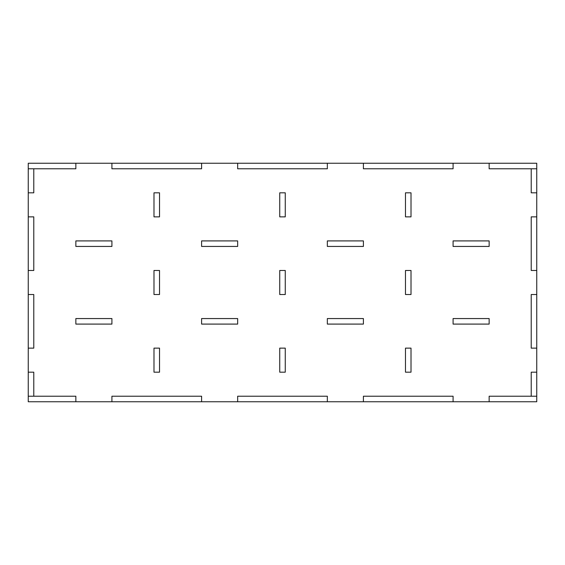 <?xml version="1.0" encoding="UTF-8"?>
<svg xmlns="http://www.w3.org/2000/svg" width="565" height="565" viewBox="0 0 565 565"><rect width="100%" height="100%" fill="white"/><g stroke="black" fill="none" stroke-linecap="round" stroke-linejoin="round"><path stroke-width="0.85" d="M153.991 401.75L159.521 401.75L153.991 401.75M153.991 372.18L159.521 372.18L153.991 372.18L153.991 348.139L159.521 348.139L159.521 372.18L159.521 348.139L153.991 348.139L153.991 372.18M153.991 294.52L159.521 294.52L153.991 294.52L153.991 270.48L159.521 270.48L159.521 294.52L159.521 270.48L153.991 270.48L153.991 294.52M153.991 216.861L159.521 216.861L153.991 216.861L153.991 192.82L159.521 192.82L159.521 216.861L159.521 192.82L153.991 192.82L153.991 216.861M489.149 246.439L489.149 240.909L489.149 246.439L453.081 246.439L453.081 240.909L489.149 240.909L453.081 240.909L453.081 246.439L489.149 246.439M363.401 246.439L363.401 240.909L363.401 246.439L327.34 246.439L327.34 240.909L363.401 240.909L327.34 240.909L327.34 246.439L363.401 246.439M237.66 246.439L237.66 240.909L237.66 246.439L201.599 246.439L201.599 240.909L237.66 240.909L201.599 240.909L201.599 246.439L237.66 246.439M111.919 246.439L111.919 240.909L111.919 246.439L75.851 246.439L75.851 240.909L111.919 240.909L75.851 240.909L75.851 246.439L111.919 246.439M279.739 401.75L285.261 401.75L279.739 401.75M279.739 372.18L285.261 372.18L279.739 372.18L279.739 348.139L285.261 348.139L285.261 372.18L285.261 348.139L279.739 348.139L279.739 372.18M279.739 294.52L285.261 294.52L279.739 294.52L279.739 270.48L285.261 270.48L285.261 294.52L285.261 270.48L279.739 270.48L279.739 294.52M279.739 216.861L285.261 216.861L279.739 216.861L279.739 192.82L285.261 192.82L285.261 216.861L285.261 192.82L279.739 192.82L279.739 216.861M405.479 401.75L411.009 401.75L405.479 401.75M405.479 372.18L411.009 372.18L405.479 372.18L405.479 348.139L411.009 348.139L411.009 372.18L411.009 348.139L405.479 348.139L405.479 372.18M405.479 294.52L411.009 294.52L405.479 294.52L405.479 270.48L411.009 270.48L411.009 294.52L411.009 270.48L405.479 270.48L405.479 294.52M405.479 216.861L411.009 216.861L405.479 216.861L405.479 192.82L411.009 192.82L411.009 216.861L411.009 192.82L405.479 192.82L405.479 216.861M489.149 324.091L489.149 318.561L489.149 324.091L453.081 324.091L453.081 318.561L489.149 318.561L453.081 318.561L453.081 324.091L489.149 324.091M363.401 324.091L363.401 318.561L363.401 324.091L327.34 324.091L327.34 318.561L363.401 318.561L327.34 318.561L327.34 324.091L363.401 324.091M237.66 324.091L237.66 318.561L237.66 324.091L201.599 324.091L201.599 318.561L237.66 318.561L201.599 318.561L201.599 324.091L237.66 324.091M111.919 324.091L111.919 318.561L111.919 324.091L75.851 324.091L75.851 318.561L111.919 318.561L75.851 318.561L75.851 324.091L111.919 324.091M75.851 163.25L75.851 168.78L33.78 168.78L33.78 192.82L28.25 192.82L28.25 216.861L33.78 216.861L33.78 270.48L28.25 270.48L28.25 294.52L33.78 294.52L33.78 348.139L28.25 348.139L28.25 372.18L33.78 372.18L33.78 396.22L75.851 396.22L75.851 401.75L111.919 401.75L111.919 396.22L201.599 396.22L201.599 401.75L237.66 401.75L237.66 396.22L327.34 396.22L327.34 401.75L363.401 401.75L363.401 396.22L453.081 396.22L453.081 401.75L489.149 401.75L489.149 396.22L531.22 396.22L531.22 372.18L536.75 372.18L536.75 348.139L531.22 348.139L531.22 294.52L536.75 294.52L536.75 270.48L531.22 270.48L531.22 216.861L536.75 216.861L536.75 192.82L531.22 192.82L531.22 168.78L489.149 168.78L489.149 163.25L453.081 163.25L453.081 168.78L363.401 168.78L363.401 163.25L327.34 163.25L327.34 168.78L237.66 168.78L237.66 163.25L201.599 163.25L201.599 168.78L111.919 168.78L111.919 163.25L28.25 163.25L28.25 192.82L33.78 192.82L33.78 168.78L28.25 168.78L75.851 168.78L75.851 163.25M453.081 163.25L453.081 168.78L363.401 168.78L363.401 163.25L453.081 163.25M489.149 163.25L489.149 168.78L536.75 168.78L536.75 192.82L531.22 192.82L531.22 168.78L536.75 168.78L536.75 163.25L489.149 163.25M111.919 163.25L111.919 168.78L201.599 168.78L201.599 163.25L111.919 163.25M237.66 163.25L237.66 168.78L327.34 168.78L327.34 163.25L237.66 163.25M28.25 401.75L33.78 401.75L28.25 401.75L28.25 396.22L33.78 396.22L33.78 372.18L28.25 372.18L28.25 396.22L75.851 396.22L75.851 401.75L28.25 401.75M28.25 348.139L33.78 348.139L33.78 294.52L28.25 294.52L28.25 348.139M28.25 270.48L33.78 270.48L33.78 216.861L28.25 216.861L28.25 270.48M489.149 401.75L489.149 396.22L536.75 396.22L536.75 372.18L531.22 372.18L531.22 396.22L536.75 396.22L536.75 401.75L75.851 401.75M531.22 348.139L536.75 348.139L536.75 294.52L531.22 294.52L531.22 348.139M531.22 270.48L536.75 270.48L536.75 216.861L531.22 216.861L531.22 270.48M363.401 401.75L363.401 396.22L453.081 396.22L453.081 401.75M111.919 401.75L111.919 396.22L201.599 396.22L201.599 401.75M237.66 401.75L237.66 396.22L327.34 396.22L327.34 401.75"/></g></svg>
